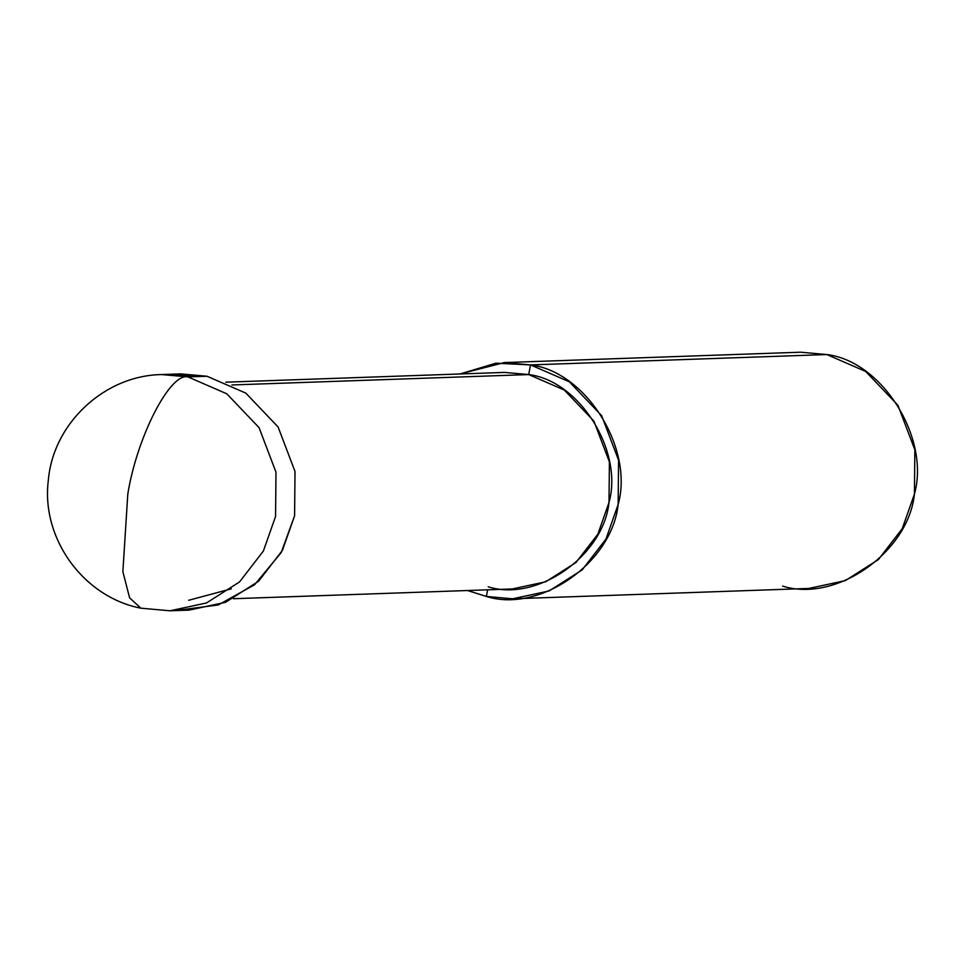 <?xml version="1.0" encoding="UTF-8"?>
<svg xmlns="http://www.w3.org/2000/svg" width="963" height="963" viewBox="0 0 963 963"><rect width="100%" height="100%" fill="white"/><g stroke="black" fill="none" stroke-linecap="round" stroke-linejoin="round"><path stroke-width="1.44" d="M179.503 610.036L218.276 604.945L254.581 584.758L281.172 552.63L294.594 515.783L295.015 471.497L278.078 426.958L245.818 393.121L206.985 376.244L187.954 376.906L161.736 374.559L187.954 376.906L226.774 393.783L259.047 427.62L275.984 472.171L275.562 516.445L263.381 551.041L239.546 581.929L206.503 602.958L170.006 610.795L206.503 602.958L239.546 581.929L263.381 551.041L275.562 516.445L275.984 472.171L259.047 427.62L226.774 393.783L187.954 376.906C170.102 372.392 137.023 436.793 127.802 494.007L122.867 571.697L129.596 597.83L140.839 608.183L129.596 597.83L122.867 571.697L127.802 494.007C137.023 436.793 170.102 372.392 187.954 376.906L206.985 376.244L171.27 374.655M143.788 608.447L170.006 610.795L189.037 610.133L225.535 602.296L258.578 581.255L282.412 550.379L294.594 515.783L295.015 471.497L278.078 426.958L245.818 393.121L206.985 376.244L180.767 373.897L161.736 374.559C104.498 375.377 53.037 423.419 48.306 480.465C41 538.486 83.468 597.06 140.839 608.183L143.788 608.447M188.688 600.286L231.289 588.826M488.217 586.804C537.053 602.332 603.488 555.952 609.001 502.481C623.518 450.949 579.353 380.602 528.699 374.571L231.902 384.959L528.699 374.571L564.294 390.039L593.87 421.06L609.398 461.891L609.001 502.481L597.842 534.188L575.994 562.5L545.708 581.784L512.244 588.959L233.383 598.721M225.799 382.179L504.672 372.416L528.699 374.571L530.541 364.917C585.793 371.501 633.979 448.24 618.15 504.456C612.131 562.801 539.653 613.395 486.375 596.458L487.639 589.825L486.375 596.458L512.593 598.805L549.091 590.969L582.134 569.94L605.968 539.051L618.15 504.456L618.571 460.182L601.634 415.643L569.362 381.805L530.541 364.917L826.82 354.553L865.641 371.429L897.913 405.267L914.85 449.805L914.429 494.091L902.235 528.687L878.4 559.575L845.358 580.605L808.86 588.441L512.593 598.805M782.642 586.094C835.932 603.031 908.398 552.437 914.429 494.091C930.258 437.876 882.072 361.137 826.82 354.553L530.541 364.917L528.699 374.571M486.375 596.458L467.561 590.524L486.375 596.458M459.977 373.981L495.933 363.195L530.541 364.917L504.323 362.57L459.977 373.981M504.323 362.57L800.602 352.205L826.82 354.553M140.839 608.183L170.006 610.795"/></g></svg>
